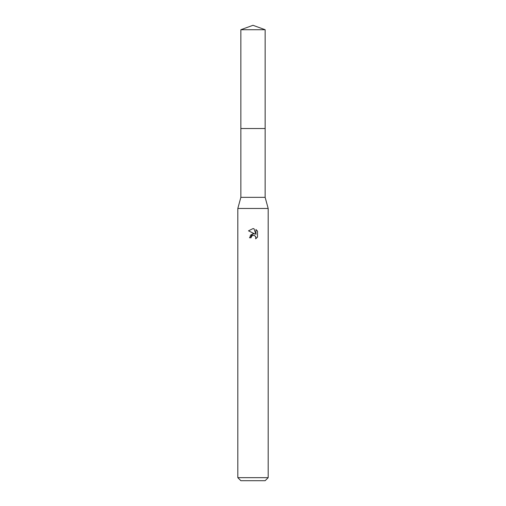 <?xml version="1.0" encoding="UTF-8"?>
<svg xmlns="http://www.w3.org/2000/svg" width="506" height="506" viewBox="0 0 506 506"><rect width="100%" height="100%" fill="white"/><g stroke="black" fill="none" stroke-linecap="round" stroke-linejoin="round"><path stroke-width="0.38" stroke-dasharray="2.53 1.9" d="M265.138 197.34L240.862 197.34M253 128.524L265.138 128.524L253 128.524M268.18 208.472L237.82 208.472M268.18 477.664L237.82 477.664M265.144 480.7L240.856 480.7M248.49 230.831L254.935 234.006M255.947 229.528L255.947 234.379L253.98 228.712M254.132 233.791L253.013 233.772M250.362 235.265L249.509 237.763L251.102 237.763M251.362 236.663L252.62 235.499M253.999 235.366L255.53 236.384M257.51 237.093L257.51 231.109M265.144 128.524L240.856 128.524M265.144 29.721L240.856 29.721"/><path stroke-width="0.76" d="M240.856 29.721L265.144 29.721L253 25.3L240.856 29.721L240.862 197.34L265.138 197.34L268.18 208.472L268.18 477.664L237.82 477.664L240.856 480.7L265.144 480.7L268.18 477.664M240.862 197.34L237.82 208.472L268.18 208.472M251.102 237.763L251.362 236.663L251.102 237.763L249.509 237.763L253 233.772L254.935 234.006L248.49 230.831L253 228.604L253.98 228.712L255.947 234.379L255.947 229.528L257.51 231.109L257.51 237.093L255.694 238.832L255.77 236.821L254.455 235.505L253 235.379L253.734 235.328M253.98 228.712L253.101 228.611M253 228.604L248.49 230.831M257.51 231.109L255.947 229.528M254.935 234.006L254.132 233.791M253.013 233.772L250.362 235.265M252.62 235.499L251.362 236.663M255.53 236.384L255.954 237.744L255.694 238.832L257.51 237.093M240.856 128.524L265.144 128.524L265.138 197.34M265.144 29.721L265.144 128.524M237.82 208.472L237.82 477.664"/></g></svg>
